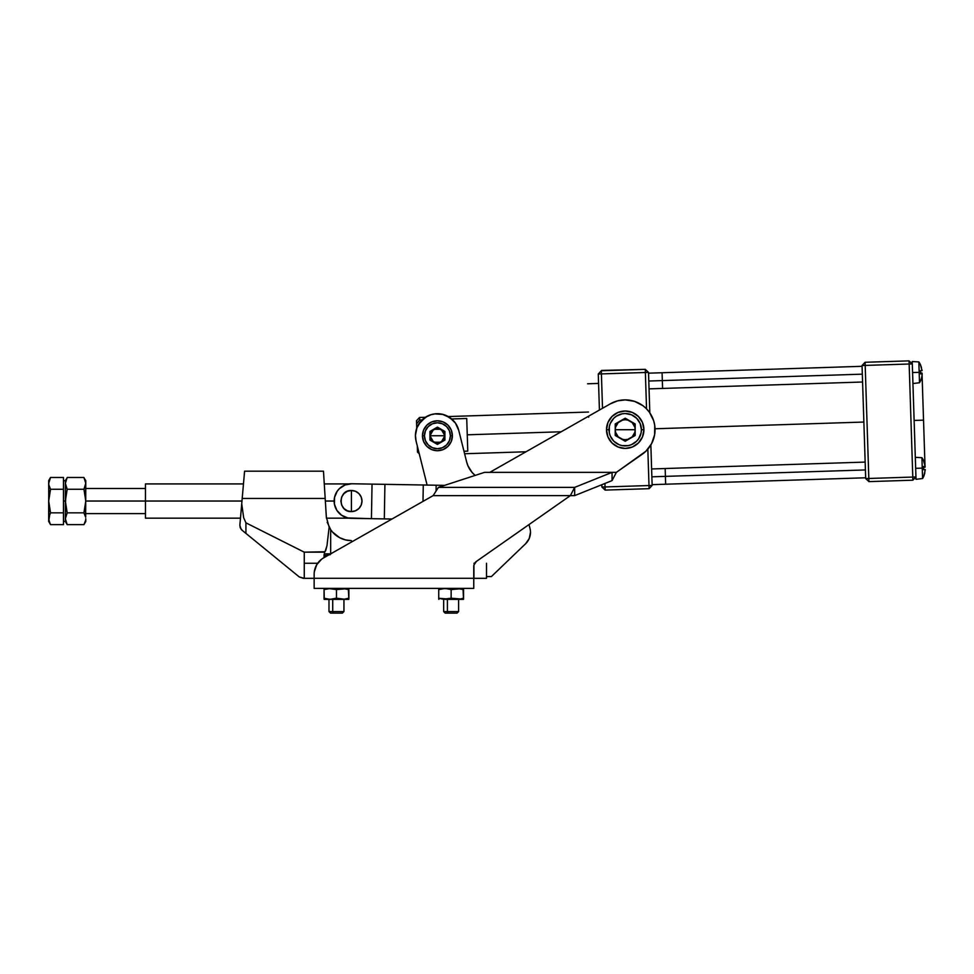 <?xml version="1.0" encoding="UTF-8"?>
<svg xmlns="http://www.w3.org/2000/svg" width="974" height="974" viewBox="0 0 974 974"><rect width="100%" height="100%" fill="white"/><g stroke="black" fill="none" stroke-linecap="round" stroke-linejoin="round"><path stroke-width="1.46" d="M415.849 431.47L416.969 427.671L415.423 435.402L416.081 441.112A21.988 21.988 0 0 1 415.423 435.402L415.569 438.276L415.423 435.402A21.988 21.988 0 0 1 458.754 430.411L455.503 423.24L449.939 417.676L442.756 414.425L434.903 413.913L431.032 414.717L434.903 413.913L431.032 414.717L434.903 413.913L442.756 414.425M422.46 435.755A14.963 14.963 0 0 1 437.423 420.792A14.963 14.963 0 0 1 452.386 435.755A14.963 14.963 0 0 0 437.423 420.792A14.963 14.963 0 0 0 422.46 435.755L424.445 435.755A12.966 12.966 0 0 1 437.423 422.789A12.966 12.966 0 0 1 450.39 435.755L452.386 435.755L450.39 435.755L449.404 430.8L446.591 426.588L442.379 423.775L437.423 422.789L432.456 423.775L428.243 426.588L425.443 430.8L424.445 435.755L425.443 440.723L428.243 444.923L432.456 447.736L437.423 448.722L442.379 447.736L446.591 444.923L449.404 440.723L450.39 435.755A12.966 12.966 0 0 1 437.423 448.722A12.966 12.966 0 0 1 424.445 435.755L422.46 435.755A14.963 14.963 0 0 0 437.423 450.719A14.963 14.963 0 0 0 452.386 435.755A14.963 14.963 0 0 1 437.423 450.719A14.963 14.963 0 0 1 422.46 435.755L423.593 430.033L426.843 425.175L431.689 421.937L437.423 420.792L443.146 421.937L448.003 425.175L451.242 430.033L452.386 435.755L451.242 441.49L448.003 446.336L443.146 449.586L437.423 450.719L431.689 449.586L426.843 446.336L423.593 441.49L422.46 435.755M437.423 435.755L444.899 435.755L441.161 442.233L433.673 442.233L429.936 435.755L437.423 435.755L429.936 435.755L433.673 429.278L441.161 429.278L444.899 435.755L437.423 435.755M416.507 420.719L416.604 423.848L419.624 420.001L416.604 423.848L416.507 420.719L419.538 417.469L419.624 420.001L419.538 417.469L425.492 417.286L431.032 414.717L427.367 416.19L431.032 414.717L427.367 416.19L421.121 420.987L416.969 427.671M472.073 472.427L475.142 475.409A25.141 25.141 0 0 1 466.692 462.078L467.934 465.791L466.692 462.078L467.934 465.791L472.073 472.427L469.748 469.273M425.492 417.286L418.747 424.14M429.936 435.755L432.127 430.471L437.423 428.28L442.707 430.471L444.899 435.755L442.707 441.052L437.423 443.243L432.127 441.052L429.936 435.755M429.936 431.445L437.423 427.123L444.899 431.445L444.899 440.078L437.423 444.4L444.899 440.078L444.899 431.445L437.423 427.123L429.936 431.445L429.936 440.078L437.423 444.4L429.936 440.078L429.936 431.445M458.754 430.411L466.692 462.078L458.754 430.411L455.503 423.24M416.081 441.112L427.099 485.064L416.081 441.112M452.971 420.208L446.494 415.728M351.419 501.038L351.419 490.482C337.795 489.825 337.795 512.263 351.419 511.606L351.419 501.038L351.419 511.606A10.568 10.568 0 0 0 361.987 501.038A10.568 10.568 0 0 0 351.419 490.482L351.419 501.038M351.127 518.326A17.276 17.276 0 0 1 334.143 500.746A17.276 17.276 0 0 1 351.724 483.761L436.157 485.222L436.06 490.531L436.157 485.222L444.619 485.369L423.276 484.991L422.996 501.391L423.276 484.991L384.913 484.334L384.316 518.886L384.913 484.334L351.724 483.761L345.088 484.967L339.415 488.619L337.223 491.2L334.532 497.385L334.423 504.118L336.894 510.4L341.582 515.246L347.767 517.937L371.435 518.667L372.031 484.115L371.435 518.667L351.127 518.326M391.974 519.02L371.435 518.667L391.974 519.02M436.157 485.222L444.619 485.369M351.419 511.606L355.461 510.802L358.895 508.513L361.184 505.092L361.987 501.038L361.184 496.996L358.895 493.575L355.461 491.286L351.419 490.482L347.377 491.286L343.956 493.575L341.667 496.996L340.863 501.038L341.667 505.092L343.956 508.513L347.377 510.802L351.419 511.606M85.286 506.979L83.947 512.835L67.182 512.835L83.947 512.835L85.651 517.231L83.947 512.835L85.773 501.038L145.467 501.038L85.773 501.038L83.947 489.252L85.773 483.36L83.947 477.467L67.182 477.467L65.355 483.36L65.355 480.62L65.477 484.857L67.182 489.252L83.947 489.252L67.182 489.252L65.355 483.36L65.355 501.038L65.355 483.36L67.182 477.467L83.947 477.467L85.773 483.36L85.773 480.62L85.651 484.857L83.947 489.252L85.651 484.857M48.822 484.857L48.7 501.038L50.526 489.252L48.822 484.857L48.7 480.62L48.7 483.36L50.526 477.467L49.771 478.916L50.526 477.467L63.468 477.467L63.468 501.038L65.355 501.038L63.468 501.038L63.468 524.621L50.526 524.621L49.771 523.172L50.526 524.621L63.468 524.621L63.468 512.835L50.526 512.835L48.7 501.038L48.7 521.467L49.771 514.284M67.182 489.252L66.415 487.804L67.182 489.252L65.355 501.038L65.355 518.728L65.355 501.038L67.182 512.835L65.355 518.728L67.182 524.621L65.355 518.728L65.355 521.467L65.355 518.728L67.182 524.621L83.947 524.621L67.182 524.621L66.415 523.172M48.7 480.62L50.526 477.467L63.468 477.467L63.468 489.252L50.526 489.252L49.199 495.06L50.526 489.252L49.187 486.33L50.526 489.252L63.468 489.252L63.468 512.835L50.526 512.835L48.822 517.231L48.822 520.226L48.7 483.36L49.771 478.916M50.356 524.329L48.822 520.226L50.526 524.621L48.7 521.467M49.771 523.172L48.7 518.728M49.199 495.06L48.822 498.043L49.199 495.06M50.526 512.835L48.822 504.021M48.7 501.038L48.822 498.043M49.187 486.343L50.526 489.252M85.651 517.231L85.773 483.36L85.651 517.231M85.286 521.711L83.947 524.621L85.651 520.226L83.947 524.621L85.773 521.467L85.773 518.728L85.773 521.467M65.477 504.021L65.842 495.06M66.415 487.804L65.842 486.33L66.427 487.804M63.468 480.62L65.355 480.62L66.415 478.916M65.477 484.857L65.842 486.343M65.842 506.979L66.415 509.926L65.842 506.979M65.355 518.728L66.415 514.284M67.011 524.329L65.355 521.467L63.468 521.467M67.182 512.835L66.415 509.926M84.701 478.916L85.773 480.62M85.286 486.33L83.947 489.252L85.651 498.043M662.332 380.591L862.331 374.162L662.332 380.591L662.077 372.738L662.332 380.591L648.794 381.029L662.332 380.591L662.576 388.443L662.332 380.591M665.412 476.371L865.411 469.943L665.412 476.371L665.157 468.518L665.412 476.371L651.862 476.81L665.412 476.371L665.656 484.224L665.412 476.371M924.971 465L923.535 420.135L914.111 420.439L923.535 420.135L922.086 375.258M922.025 370.619L920.345 364.446A18.859 18.859 0 0 0 918.835 361.914L919.164 372.336L918.835 361.914A18.859 18.859 -116.4 0 1 920.345 364.446L922.122 370.619L920.479 370.668L921.562 370.631L920.479 370.668L920.6 372.287L920.479 370.668A17.215 17.215 -91.8 0 1 920.576 373.906L920.6 372.287L920.576 373.906L920.6 372.287L920.576 373.906L922.22 373.858L921.769 377.048L922.22 373.858M923.936 475.896L924.85 472.828L923.936 475.896A18.859 18.859 121.7 0 1 922.585 478.526L922.244 468.117L915.657 468.324L916.035 479.318L912.577 372.543L919.164 372.336L912.577 372.543L912.955 383.537L912.224 361.549L915.657 468.324L915.329 457.33L915.682 468.324L922.244 468.117L921.915 457.695L922.585 478.526A18.859 18.859 0 0 0 923.936 475.896L925.3 469.626L923.656 469.687L923.547 466.449L925.19 466.4L923.425 460.227A18.859 18.859 0 0 0 921.915 457.695A18.859 18.859 -116.4 0 1 923.425 460.227L925.19 466.4L923.547 466.449L923.656 469.687A17.215 17.215 -91.8 0 0 923.547 466.449L925.105 466.4M655.039 428.767L863.865 422.046L655.039 428.767M921.343 378.606L920.783 380.128L921.343 378.606M920.856 380.128L920.856 380.128A18.859 18.859 121.7 0 1 919.505 382.745L919.164 372.336L919.505 382.745A18.859 18.859 0 0 0 920.856 380.128L921.769 377.048M588.649 417.213L588.625 416.178M648.514 372.385L649.816 412.83L648.514 372.385L645.372 372.494L646.541 408.849L645.372 372.494L601.408 373.906L648.514 372.385L645.275 369.353L645.372 372.494L645.275 369.353L648.514 372.385M650.851 445.008L652.142 485.442L649.11 488.68L605.146 490.092L649.11 488.68L652.142 485.442L605.037 486.951L604.927 483.457L605.037 486.951L601.895 487.049L601.822 484.711L601.895 487.049L605.146 490.092L601.895 487.049L649.001 485.539L649.11 488.68L649.001 485.539L652.142 485.442L650.851 445.008M602.516 408.289L601.408 373.906L598.267 374.004L599.424 410.042L598.267 374.004L601.311 370.765L598.267 374.004L601.408 373.906L601.311 370.765L645.275 369.353L601.299 370.753L602.516 408.289M647.832 449.184L649.001 485.539L647.832 449.184M605.146 490.092L605.037 486.951L605.146 490.092M601.603 370.424L645.275 369.353L601.603 370.424M921.465 367.454L920.345 364.446M915.925 476.956L916.01 479.318L915.925 476.956L912.894 480.194L868.93 481.619L912.894 480.194L915.925 476.956L868.82 478.478L865.192 365.42L909.156 364.008L912.894 480.194L912.784 477.065L915.925 476.956L915.877 475.117L915.925 476.956M925.3 469.626L923.656 469.687L925.3 469.626L923.851 475.909M915.657 468.324L915.877 475.117L915.657 468.324M909.059 360.867L865.095 362.279L862.051 365.518L865.691 478.575L862.051 365.518L865.095 362.279L909.059 360.867L912.784 477.065L865.691 478.575L868.93 481.619L865.691 478.575L868.82 478.478L865.192 365.42L862.051 365.518L865.192 365.42L865.095 362.279L865.192 365.42L912.297 363.911L909.156 364.008L909.059 360.867L912.297 363.911L909.059 360.867M922.086 375.051L924.983 465.207M868.93 481.619L868.82 478.478L868.93 481.619M325.949 510.778L325.657 506.139M326.339 517.06L329.139 527.129L326.339 517.06L325.182 498.445L326.436 518.168L349.094 518.168M621.363 400.119L625.211 399.876L617.577 400.862L610.454 403.772L489.825 472.341L484.504 472.366L616.384 472.341L489.825 472.341L610.454 403.772A29.853 29.853 0 0 1 625.211 399.876L634.488 401.349L642.852 405.647L646.432 408.727L649.463 412.331L653.676 420.744L654.735 425.346L654.625 434.745L651.606 443.645L645.957 451.169L616.384 472.341L642.329 454.176A29.853 29.853 0 0 0 625.211 399.876L634.488 401.349M332.718 611.562L328.981 611.562L332.718 611.562L332.718 599.387L332.718 611.562L343.944 611.562L332.718 611.562L333.51 613.133L332.718 611.562M328.981 599.387L328.981 611.562L330.551 613.133L342.373 613.133L330.6 613.133M344.333 599.205L336.468 598.182L339.524 598.998L336.468 598.182L330.259 599.29L336.468 598.182L336.468 589.587L342.653 588.479L348.181 589.367M331.842 599.217L328.676 599.217L331.842 599.217M328.676 599.217L324.232 599.387L330.332 599.387L324.403 598.304M327.909 599.12L324.05 598.182L324.05 588.479L324.232 598.243M327.897 588.649L324.05 589.587L330.332 588.393L336.468 589.587L342.653 588.479L348.875 589.587L348.716 588.393M442.586 599.12L438.738 598.182L438.738 598.998L438.738 588.479L438.738 589.587L445.021 588.393L451.145 589.587L457.342 588.479L462.857 589.367M457.354 588.479L460.471 588.771L451.145 589.587L451.145 598.182L454.213 598.998L451.145 598.182L451.145 589.587L448.064 588.771L451.145 589.587L457.354 588.479L463.551 589.587L463.393 588.393M455.771 599.217L451.145 598.182L447.103 599.156M443.365 599.217L451.145 598.182L448.077 598.998M448.064 598.998L439.079 598.304M438.921 599.387L438.909 598.243M447.407 611.562L443.657 611.562L447.407 611.562L447.407 599.387L447.407 611.562L458.62 611.562L447.407 611.562L448.186 613.133L447.407 611.562M443.657 599.387L443.657 611.562L445.228 613.133L457.049 613.133L445.288 613.133M348.875 588.783L348.875 598.998L348.351 589.416M324.05 598.182L324.05 599.217M463.551 588.783L463.551 599.217L463.027 589.416M442.586 588.649L438.738 589.587L438.738 599.217M438.738 598.182L438.738 598.998M625.211 429.717L635.182 429.717C635.06 433.491 633.392 436.364 630.19 438.361C626.866 440.138 623.543 440.138 620.219 438.361C617.017 436.364 615.349 433.491 615.227 429.717L625.211 429.717L615.227 429.717L615.568 432.298L618.149 436.778L622.63 439.359L625.211 439.7L627.792 439.359L632.26 436.778L634.841 432.298L635.182 429.717L634.841 427.136L632.26 422.667L627.792 420.086L625.211 419.745L622.63 420.086L618.149 422.667L615.568 427.136L615.227 429.717C615.349 425.955 617.017 423.069 620.219 421.085C623.543 419.307 626.866 419.307 630.19 421.085C633.392 423.069 635.06 425.955 635.182 429.717L625.211 429.717M606.498 429.717L609.018 429.717A16.193 16.193 0 0 1 625.211 413.524A16.193 16.193 0 0 1 641.403 429.717L643.911 429.717A18.701 18.701 0 0 0 625.211 411.016A18.701 18.701 0 0 0 606.498 429.717A18.701 18.701 0 0 1 625.211 411.016A18.701 18.701 0 0 1 643.911 429.717L642.487 436.876L638.433 442.951L632.37 447.005L625.211 448.43L618.052 447.005L611.976 442.951L607.922 436.876L606.498 429.717L607.922 422.558L611.976 416.495L618.052 412.44L625.211 411.016L632.37 412.44L638.433 416.495L642.487 422.558L643.911 429.717A18.701 18.701 0 0 1 625.211 448.43A18.701 18.701 0 0 1 606.498 429.717A18.701 18.701 0 0 0 625.211 448.43A18.701 18.701 0 0 0 643.911 429.717L641.403 429.717L640.161 423.52L636.655 418.272L631.408 414.766L625.211 413.524L622.045 413.84L616.213 416.263L613.754 418.272L610.248 423.52L609.322 426.563L609.322 432.882L610.248 435.914L613.754 441.173L619.014 444.68L622.045 445.605L628.364 445.605L631.408 444.68L636.655 441.173L638.664 438.714L641.087 432.882L641.403 429.717A16.193 16.193 0 0 1 625.211 445.909A16.193 16.193 0 0 1 609.018 429.717L606.498 429.717M529.223 538.512L530.489 532.352A15.706 15.706 0 0 0 529.99 528.432L529.004 524.584L529.99 528.432A15.706 15.706 0 0 1 525.656 543.687L491.395 576.571L525.656 543.687L529.223 538.512L527.701 541.276M329.675 528.091L329.139 527.129L329.675 528.091M351.261 540.631L351.431 540.631A25.141 25.141 0 0 1 330.661 529.649L327.215 522.234M314.152 574.222L314.152 578.3L303.231 578.337L299.249 576.925L304.265 578.337L304.265 563.252L317.67 563.252L316.83 563.252L316.83 564.53L316.83 563.252L304.265 563.252L304.265 552.173L325.048 551.759L326.996 545.61L329.139 527.129L326.996 545.61L325.718 550.517L324.379 552.173L324.379 554.462L324.379 552.173L304.265 552.173L245.923 522.831L304.265 552.173L304.265 578.337L314.152 578.337L314.152 588.393L314.152 574.222A18.847 18.847 0 0 1 323.697 557.834L433.113 495.644L574.66 495.62L570.338 495.644L574.66 487.377L612.062 472.366L484.504 472.366L612.062 472.366L612.062 480.596L616.384 472.341L612.062 472.366L612.062 480.596L574.66 495.62L574.66 487.377L438.434 487.377L484.504 472.366L438.434 487.377L433.113 495.644L574.66 495.62L570.338 495.644L574.66 487.377L438.434 487.377L433.113 495.644L323.697 557.834M486.501 578.337L473.766 578.337L473.936 565.09L473.936 578.337L486.501 578.337L486.501 563.252L486.501 578.337M239.884 524.913L244.584 471.197L241.735 503.753L243.67 517.73L245.923 522.831L243.67 517.73L241.735 503.753L239.86 525.278M323.478 471.197L325.182 498.445L242.197 498.445L325.182 498.445L323.478 471.197L244.584 471.197M351.431 540.631L345.38 539.888L339.683 537.721L342.458 538.975M473.936 563.252L474.679 563.252M486.501 576.571L491.395 576.571L486.501 576.571M241.053 529.15L239.86 525.363L240.408 528.018L242.173 530.331L241.126 529.247M240.091 527.141L240.322 527.835L240.091 527.141M299.249 576.925L242.173 530.331L245.923 533.399L245.923 522.831L245.923 533.399L299.249 576.925L303.231 578.337M246.057 533.509L243.342 531.293M332.524 532.06L330.661 529.649L330.661 553.829L330.661 529.649M339.683 537.721L332.536 532.072M324.379 555.643L324.05 557.627L324.05 554.949L324.05 555.752L330.259 554.644L324.05 555.752L324.05 554.937M329.139 527.129L330.527 529.454M625.211 418.199L635.182 423.958L635.182 435.475L625.211 441.246L615.227 435.475L615.227 423.958L625.211 418.199L635.182 423.958L635.182 435.475L625.211 441.246L615.227 435.475L615.227 423.958L625.211 418.199M460.519 598.986L463.551 598.182L460.483 598.998L463.551 598.182L463.551 599.217M348.875 599.217L348.875 598.182L345.807 598.998L348.875 598.182L348.875 598.998L348.875 598.182L343.992 599.241M342.665 588.479L345.794 588.771L336.468 589.587L333.388 588.771L336.468 589.587L336.468 598.182L341.083 599.217M333.364 598.998L332.414 599.156M458.608 599.387L445.021 599.387L463.393 599.387L458.608 599.387L458.62 611.562L457.001 613.133M451.145 598.182L460.556 598.986M443.353 588.552L448.064 588.771M438.738 589.587L438.738 588.783L438.738 589.587L444.935 588.479M451.145 589.587L448.077 588.783M328.676 588.552L336.468 589.587M324.05 589.587L324.05 588.783L324.05 589.587L330.259 588.479M336.468 598.182L333.388 598.998M330.332 599.387L348.716 599.387L330.332 599.387M343.944 599.387L343.944 611.562L342.324 613.133M646.432 408.727L649.463 412.331M651.898 416.373L653.676 420.744M653.469 439.323L651.606 443.645M616.384 472.341L612.062 480.596L574.66 495.62L574.66 487.377L612.062 472.366L616.384 472.341M473.766 588.393L473.766 566.527A6.282 6.282 0 0 1 476.444 561.377L473.948 565.03L473.766 578.3L314.152 578.3L473.766 578.3L473.766 588.393L314.152 588.393L473.766 588.393M570.338 495.644L476.444 561.377L570.338 495.644M315.613 566.965L314.322 571.75L316.708 564.737L321.615 559.198M473.948 565.03L473.766 566.527M327.897 554.815L327.106 554.949M330.734 553.829L325.462 553.829L324.05 554.644M330.965 553.829L325.559 553.829M325.34 501.038L334.143 501.038L325.34 501.038L325.133 497.702M242.258 497.702L241.966 501.038L145.467 501.038L241.966 501.038M467.252 434.806L561.182 431.774L467.252 434.806L467.776 451.12L463.977 451.242L467.776 451.12L466.729 418.479L467.252 434.806M419.624 420.001L422.168 419.916L419.624 420.001L416.604 423.848L416.75 428.256L416.604 423.848L419.624 420.001M451.619 418.966L466.729 418.479L451.619 418.966M417.31 446.019L417.517 452.119L417.408 448.977L418.321 450.025L417.408 448.977L418.321 450.025L417.408 448.977L417.31 446.019M366.979 484.029L360.709 483.92M145.467 483.92L145.467 518.168L145.467 483.92L243.463 483.92M85.773 488.473L145.467 488.473M85.773 513.615L145.467 513.615M862.075 366.309L648.538 373.176M865.156 462.09L651.618 468.957M920.613 373.066L922.025 373.03M921.915 457.695L915.329 457.33M918.835 361.914L912.224 361.549M587.578 383.78L598.572 383.427M912.955 383.537L919.505 382.745M922.585 478.526L916.01 479.318M923.632 467.276L925.044 467.24M865.655 477.784L652.117 484.65M862.587 382.015L649.037 388.869M448.137 416.555L588.491 412.039M464.598 453.75L525.997 451.778M419.258 453.75L417.517 452.119M349.094 483.92L324.281 483.92M240.468 518.168L145.467 518.168"/></g></svg>
